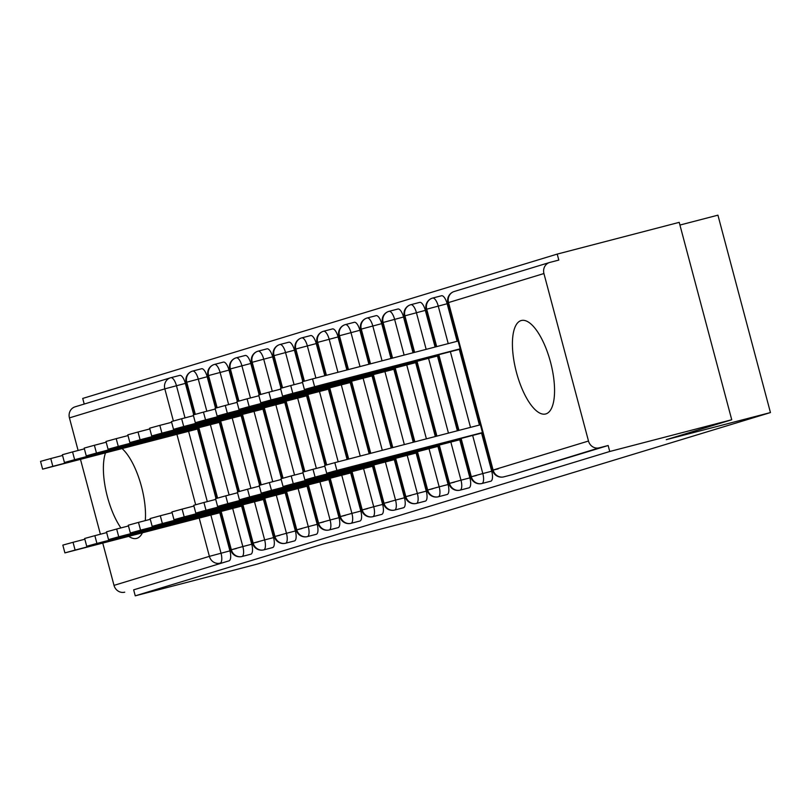 <?xml version="1.0" encoding="UTF-8"?>
<svg xmlns="http://www.w3.org/2000/svg" width="811" height="811" viewBox="0 0 811 811"><rect width="100%" height="100%" fill="white"/><g stroke="black" fill="none" stroke-linecap="round" stroke-linejoin="round"><path stroke-width="1.22" d="M545.904 413.904A48.285 17.771 75.4 0 1 545.641 413.975A48.285 17.771 75.4 0 1 516.374 372.067A48.285 17.771 75.4 0 1 521.067 320.588A48.285 17.771 75.4 0 1 521.331 320.517A48.285 17.771 75.4 0 1 550.598 362.416A48.285 17.771 75.4 0 1 545.904 413.904M142.422 532.797A48.285 17.771 75.4 0 1 136.856 538.332A48.285 17.771 75.4 0 1 136.603 538.403A48.285 17.771 75.4 0 1 128.787 536.345M120.91 527.92A48.285 17.771 75.4 0 1 105.511 452.862M557.218 254.096L558.809 260.078L549.899 262.399A9.286 8.637 73.1 0 0 549.584 262.49A9.286 8.637 73.1 0 0 543.928 273.54L588.492 441.032A9.286 8.637 73.1 0 0 599.238 447.834L608.149 445.513L609.74 451.494L731.735 419.753L679.212 222.356L557.218 254.096L82.722 398.434L84.222 404.05M679.922 225.052L717.928 215.168L770.45 412.566L426.85 517.083L322.687 544.181L257.239 564.091L135.244 595.832L133.653 589.85L229.047 560.837L133.653 589.85M122.066 448.554A48.285 17.771 75.4 0 1 145.291 520.621M124.742 592.172A9.286 8.637 -106.9 0 1 114.006 585.37L102.764 543.117M100.392 534.226L80.482 459.381M78.109 450.48L69.432 417.888A9.286 8.637 -106.9 0 1 75.088 406.828A9.286 8.637 -106.9 0 1 75.403 406.737M609.74 451.494L135.244 595.832M731.735 419.753L666.287 439.663L770.45 412.566M170.898 377.693L179.707 375.402A9.286 3.416 75.4 0 1 179.758 375.392A9.286 3.416 75.4 0 1 185.364 383.38L193.717 414.756M197.499 428.989L216 498.501M219.781 512.734L229.929 550.862A9.286 3.416 75.4 0 1 229.047 560.837M608.149 445.513L512.755 474.526A9.286 3.416 75.4 0 1 512.714 474.547A9.286 3.416 75.4 0 1 512.664 474.557M436.054 346.784L426.11 309.407L426.718 309.194A9.286 8.637 73.1 0 1 432.375 298.144A9.286 8.637 73.1 0 1 432.689 298.053L441.6 295.731A9.286 3.416 75.4 0 1 447.155 303.74L457.151 341.299M459.29 349.348L479.433 425.045M481.572 433.094L491.719 471.232A9.286 3.416 75.4 0 1 490.939 481.166A9.286 3.416 75.4 0 1 490.898 481.176A9.286 3.416 75.4 0 1 490.848 481.187M413.995 352.521L404.294 316.047L404.912 315.834A9.286 8.637 73.1 0 1 410.559 304.774A9.286 8.637 73.1 0 1 410.873 304.683L419.784 302.371A9.286 3.416 75.4 0 1 425.339 310.37L435.091 347.037M437.474 355.988L457.374 430.783M459.756 439.734L469.904 477.872A9.286 3.416 75.4 0 1 469.123 487.806A9.286 3.416 75.4 0 1 469.082 487.816A9.286 3.416 75.4 0 1 469.032 487.827M391.936 358.259L382.478 322.687L383.096 322.474A9.286 8.637 73.1 0 1 388.743 311.414A9.286 8.637 73.1 0 1 389.057 311.323L397.968 309.001A9.286 3.416 75.4 0 1 403.523 317.01L413.042 352.775M415.658 362.618L435.325 436.521M437.94 446.364L448.088 484.512A9.286 3.416 75.4 0 1 447.307 494.436A9.286 3.416 75.4 0 1 447.266 494.457A9.286 3.416 75.4 0 1 447.216 494.467M369.887 363.997L360.662 329.317L361.28 329.104A9.286 8.637 73.1 0 1 366.927 318.054A9.286 8.637 73.1 0 1 367.241 317.963L376.152 315.641A9.286 3.416 75.4 0 1 381.707 323.65L390.983 358.513M393.842 369.258L413.265 442.259M416.124 453.004L426.272 491.142A9.286 3.416 75.4 0 1 425.501 501.076A9.286 3.416 75.4 0 1 425.451 501.086A9.286 3.416 75.4 0 1 425.4 501.097M347.828 369.735L338.846 335.957L339.464 335.744A9.286 8.637 73.1 0 1 345.111 324.684A9.286 8.637 73.1 0 1 345.425 324.593L354.336 322.281A9.286 3.416 75.4 0 1 359.891 330.28L368.924 364.251M372.026 375.899L391.206 447.996M394.308 459.644L404.456 497.782A9.286 3.416 75.4 0 1 403.685 507.706A9.286 3.416 75.4 0 1 403.635 507.727A9.286 3.416 75.4 0 1 403.584 507.737M325.779 375.473L317.03 342.597L317.648 342.384A9.286 8.637 73.1 0 1 323.295 331.324A9.286 8.637 73.1 0 1 323.609 331.233L332.52 328.911A9.286 3.416 75.4 0 1 338.075 336.92L346.875 369.988M350.21 382.528L369.157 453.734M372.492 466.274L382.64 504.422A9.286 3.416 75.4 0 1 381.869 514.346A9.286 3.416 75.4 0 1 381.819 514.356A9.286 3.416 75.4 0 1 381.768 514.377M303.74 381.302L295.214 349.227L295.833 349.014A9.286 8.637 73.1 0 1 301.479 337.954A9.286 8.637 73.1 0 1 301.793 337.873L310.714 335.551A9.286 3.416 75.4 0 1 316.26 343.56L324.816 375.726M328.394 389.168L347.098 459.472M350.676 472.914L360.824 511.052A9.286 3.416 75.4 0 1 360.054 520.986A9.286 3.416 75.4 0 1 360.003 520.997A9.286 3.416 75.4 0 1 359.952 521.007M281.924 387.932L273.398 355.867L274.017 355.654A9.286 8.637 73.1 0 1 279.663 344.594A9.286 8.637 73.1 0 1 279.977 344.503L288.898 342.191A9.286 3.416 75.4 0 1 294.444 350.19L302.797 381.575M306.578 395.809L325.079 465.321M328.86 479.544L339.008 517.692A9.286 3.416 75.4 0 1 338.238 527.616A9.286 3.416 75.4 0 1 338.187 527.637A9.286 3.416 75.4 0 1 338.136 527.647M260.108 394.572L251.582 362.497L252.201 362.284A9.286 8.637 73.1 0 1 257.847 351.234A9.286 8.637 73.1 0 1 258.162 351.143L267.083 348.821A9.286 3.416 75.4 0 1 272.628 356.83L280.981 388.216M284.762 402.438L303.263 471.961M307.045 486.184L317.192 524.322A9.286 3.416 75.4 0 1 316.422 534.256A9.286 3.416 75.4 0 1 316.371 534.267A9.286 3.416 75.4 0 1 316.32 534.277M238.292 401.212L229.766 369.137L230.385 368.924A9.286 8.637 73.1 0 1 236.031 357.864A9.286 8.637 73.1 0 1 236.346 357.783L245.267 355.461A9.286 3.416 75.4 0 1 250.812 363.46L259.165 394.856M262.946 409.079L281.447 478.591M285.229 492.824L295.376 530.962A9.286 3.416 75.4 0 1 294.606 540.896A9.286 3.416 75.4 0 1 294.555 540.907A9.286 3.416 75.4 0 1 294.505 540.917M216.476 407.842L207.951 375.777L208.569 375.564A9.286 8.637 73.1 0 1 214.216 364.504A9.286 8.637 73.1 0 1 214.53 364.413L223.451 362.091A9.286 3.416 75.4 0 1 228.996 370.1L237.349 401.486M241.131 415.708L259.632 485.231M263.413 499.454L273.56 537.602A9.286 3.416 75.4 0 1 272.79 547.526A9.286 3.416 75.4 0 1 272.739 547.547A9.286 3.416 75.4 0 1 272.689 547.557M194.67 414.482L186.135 382.407L186.753 382.194A9.286 8.637 73.1 0 1 192.4 371.144A9.286 8.637 73.1 0 1 192.714 371.053L201.635 368.731A9.286 3.416 75.4 0 1 207.18 376.74L215.533 408.126M219.315 422.349L237.816 491.871M241.597 506.094L251.745 544.232A9.286 3.416 75.4 0 1 250.974 554.166A9.286 3.416 75.4 0 1 250.923 554.177A9.286 3.416 75.4 0 1 250.873 554.187M221.119 511.366L231.317 549.686A9.286 8.637 73.1 0 0 242.063 556.488L250.974 554.166M207.18 376.74L186.753 382.194L195.289 414.299M198.837 427.62L217.571 498.045M242.935 504.726L253.133 543.046A9.286 8.637 73.1 0 0 263.879 549.848L272.79 547.526M228.996 370.1L208.569 375.564L217.105 407.669M220.653 420.99L239.387 491.405M264.751 498.096L274.949 536.416A9.286 8.637 73.1 0 0 285.685 543.208L294.606 540.896M250.812 363.46L230.385 368.924L238.921 401.029M242.469 414.35L261.203 484.775M286.567 491.456L296.765 529.776A9.286 8.637 73.1 0 0 307.501 536.578L316.422 534.256M272.628 356.83L252.201 362.284L260.736 394.389M264.285 407.71L283.019 478.135M308.383 484.826L318.581 523.136A9.286 8.637 73.1 0 0 329.317 529.938L338.238 527.616M294.444 350.19L274.017 355.654L282.552 387.759M286.101 401.08L304.835 471.505M330.199 478.186L340.397 516.506A9.286 8.637 73.1 0 0 351.133 523.298L360.054 520.986M316.26 343.56L295.833 349.014L304.368 381.119M307.916 394.44L326.651 464.865M352.015 471.546L362.213 509.866A9.286 8.637 73.1 0 0 372.948 516.668L381.869 514.346M338.075 336.92L317.648 342.384L326.407 375.311M329.732 387.8L348.689 459.056M373.83 464.916L384.029 503.236A9.286 8.637 73.1 0 0 394.764 510.028L403.685 507.706M359.891 330.28L339.464 335.744L348.466 369.573M351.548 381.17L370.749 453.319M395.646 458.276L405.845 496.596A9.286 8.637 73.1 0 0 416.58 503.398L425.501 501.076M381.707 323.65L361.28 329.104L370.515 363.835M373.364 374.53L392.798 447.581M417.462 451.636L427.661 489.956A9.286 8.637 73.1 0 0 438.396 496.758L447.307 494.436M403.523 317.01L383.096 322.474L392.575 358.097M395.18 367.9L414.857 441.843M439.278 445.006L449.476 483.326A9.286 8.637 73.1 0 0 460.212 490.118L469.123 487.806M425.339 310.37L404.912 315.834L414.624 352.359M416.996 361.26L436.906 436.105M461.094 438.366L471.292 476.686A9.286 8.637 73.1 0 0 482.028 483.488L490.939 481.166M447.155 303.74L426.718 309.194L436.683 346.621M438.812 354.62L458.965 430.367M64.9 552.889L62.832 545.114L73.041 542.295L75.109 550.071L64.9 552.889L220.744 512.501M73.041 542.295L84.851 539.224M75.109 550.071L220.663 512.207M42.618 469.153L40.55 461.378L50.758 458.55L52.827 466.335L42.618 469.153L198.462 428.766M198.381 428.461L52.827 466.335M62.569 455.478L50.758 458.55M86.716 546.259L84.648 538.484L94.857 535.665L96.925 543.441L86.716 546.259L242.56 505.871M94.857 535.665L106.667 532.594M96.925 543.441L242.479 505.567M108.532 539.619L106.464 531.844L116.672 529.025L118.741 536.801L108.532 539.619L264.376 499.231M116.672 529.025L128.483 525.954M118.741 536.801L264.295 498.927M130.348 532.989L128.28 525.214L138.488 522.385L140.556 530.161L130.348 532.989L286.192 492.601M138.488 522.385L150.288 519.314M140.556 530.161L286.111 492.297M152.164 526.349L150.096 518.574L160.304 515.755L162.372 523.531L152.164 526.349L308.008 485.961M160.304 515.755L172.104 512.684M162.372 523.531L307.927 485.657M64.434 462.513L62.366 454.738L72.574 451.92L74.642 459.695L64.434 462.513L220.278 422.125M220.197 421.821L74.642 459.695M84.374 448.848L72.574 451.92M86.25 455.873L84.182 448.098L94.39 445.28L96.458 453.055L86.25 455.873L242.094 415.485M242.013 415.191L96.458 453.055M106.19 442.208L94.39 445.28M108.066 449.243L105.998 441.468L116.206 438.65L118.274 446.425L108.066 449.243L263.91 408.856M263.828 408.551L118.274 446.425M128.006 435.578L116.206 438.65M129.882 442.603L127.814 434.828L138.022 432.01L140.09 439.785L129.882 442.603L285.725 402.215M285.644 401.911L140.09 439.785M149.822 428.938L138.022 432.01M173.98 519.709L171.912 511.934L182.12 509.115L184.188 516.891L173.98 519.709L329.824 479.321M182.12 509.115L193.92 506.044M184.188 516.891L329.742 479.027M151.698 435.973L149.629 428.188L159.838 425.37L161.906 433.145L151.698 435.973L307.541 395.586M307.46 395.281L161.906 433.145M171.638 422.298L159.838 425.37M195.796 513.079L193.728 505.304L203.936 502.485L206.004 510.261L195.796 513.079L351.639 472.691M203.936 502.485L215.736 499.404M206.004 510.261L351.558 472.387M173.513 429.333L171.445 421.558L181.644 418.74L183.722 426.515L173.513 429.333L329.357 388.945M329.276 388.641L183.722 426.515M193.454 415.668L181.644 418.74M217.612 506.439L215.544 498.664L225.752 495.845L227.82 503.621L217.612 506.439L373.455 466.051M225.752 495.845L237.552 492.774M227.82 503.621L373.374 465.747M195.329 422.693L193.261 414.918L203.46 412.1L205.538 419.875L195.329 422.693L351.173 382.305M351.092 382.001L205.538 419.875M215.27 409.028L203.46 412.1M239.427 499.799L237.359 492.024L247.558 489.205L249.636 496.981L239.427 499.799L395.271 459.411M247.558 489.205L259.368 486.134M249.636 496.981L395.19 459.117M217.145 416.063L215.077 408.288L225.276 405.459L227.354 413.245L217.145 416.063L372.989 375.675M372.908 375.371L227.354 413.245M237.086 402.388L225.276 405.459M261.243 493.169L259.175 485.394L269.374 482.575L271.452 490.351L261.243 493.169L417.087 452.781M269.374 482.575L281.184 479.504M271.452 490.351L417.006 452.477M238.961 409.423L236.893 401.648L247.091 398.83L249.17 406.605L238.961 409.423L394.805 369.035M394.724 368.731L249.17 406.605M258.902 395.758L247.091 398.83M283.059 486.529L280.991 478.754L291.19 475.935L293.268 483.711L283.059 486.529L438.903 446.141M291.19 475.935L303 472.864M293.268 483.711L438.822 445.837M260.777 402.783L258.709 395.008L268.907 392.189L270.986 399.965L260.777 402.783L416.621 362.395M416.54 362.101L270.986 399.965M280.718 389.118L268.907 392.189M304.875 479.899L302.807 472.114L313.005 469.295L315.084 477.071L304.875 479.899L460.719 439.511M313.005 469.295L324.816 466.224M315.084 477.071L460.638 439.207M282.593 396.153L280.525 388.378L290.723 385.56L292.791 393.335L282.593 396.153L438.437 355.765M438.356 355.461L292.791 393.335M302.533 382.488L290.723 385.56M326.691 473.259L324.623 465.484L334.821 462.665L336.889 470.441L326.691 473.259L482.535 432.871M334.821 462.665L480.386 424.792M336.889 470.441L482.454 432.567M304.409 389.513L302.341 381.738L312.539 378.919L314.607 386.695L304.409 389.513L460.253 349.125M460.172 348.821L314.607 386.695M458.103 341.046L312.539 378.919M114.006 585.37L209.39 556.356L199.192 518.026M195.654 504.716L176.91 434.29M173.372 420.97L164.826 388.864L69.432 417.888M185.364 383.38L164.826 388.864A9.286 8.637 -106.9 0 1 170.482 377.804A9.286 8.637 -106.9 0 1 170.797 377.723A9.286 3.416 75.4 0 1 170.847 377.703A9.286 3.416 75.4 0 1 176.453 385.701L185.009 417.858M210.86 514.995L221.018 553.183A9.286 3.416 -104.6 0 1 220.136 563.148A9.286 8.637 -106.9 0 1 209.39 556.356L229.929 550.862M543.928 273.54L448.534 302.564L493.108 470.045L588.492 441.032M599.238 447.834L512.755 474.526M454.505 291.413A9.286 8.637 73.1 0 0 454.19 291.504A9.286 8.637 73.1 0 0 448.534 302.564L447.925 302.777L492.49 470.258L493.108 470.045A9.286 8.637 73.1 0 0 503.844 476.848A9.286 3.416 -104.6 0 1 503.793 476.858L512.714 474.547M188.578 431.249L207.292 501.603M236.396 548.51L230.699 549.899A9.286 9.286 0 0 0 242.013 556.498A9.286 3.416 -104.6 0 0 242.063 556.488A9.286 3.416 -104.6 0 0 242.834 546.553L251.745 544.232M220.491 511.528L230.699 549.899L242.834 546.553L232.666 508.365M192.714 371.053A9.286 3.416 75.4 0 1 198.269 379.051L206.825 411.228M210.384 424.619L229.107 494.974M214.53 364.413A9.286 3.416 75.4 0 1 220.085 372.421L228.641 404.588M232.199 417.979L250.923 488.334M254.482 501.725L264.65 539.913L273.56 537.602M241.891 365.791L250.457 397.958M254.015 411.349L272.739 481.693M276.298 495.085L286.465 533.283L295.376 530.962M258.162 351.143A9.286 3.416 75.4 0 1 263.717 359.151L272.273 391.318M275.831 404.709L294.555 475.064M298.113 488.455L308.281 526.643L317.192 524.322M279.977 344.503A9.286 3.416 75.4 0 1 285.533 352.511L294.089 384.678M297.647 398.069L316.371 468.423M319.929 481.815L330.097 520.013L339.008 517.692M307.339 345.881L315.905 378.048M319.463 391.439L338.187 461.794M341.745 475.185L351.903 513.373L360.824 511.052M323.609 331.233A9.286 3.416 75.4 0 1 329.165 339.241L337.954 372.31M341.279 384.799L360.236 456.056M363.561 468.545L373.719 506.733L382.64 504.422M345.425 324.593A9.286 3.416 75.4 0 1 350.981 332.601L360.013 366.572M363.095 378.159L382.295 450.318M385.377 461.905L395.535 500.093L404.456 497.782M367.241 317.963A9.286 3.416 75.4 0 1 372.796 325.961L382.062 360.834M384.911 371.529L404.344 444.58M407.193 455.275L417.351 493.463L426.272 491.142M389.057 311.323A9.286 3.416 75.4 0 1 394.612 319.331L404.121 355.096M406.727 364.889L426.404 438.842M429.009 448.635L439.167 486.823L448.088 484.512M416.418 312.701L426.17 349.359M428.543 358.259L448.453 433.104M450.825 441.995L460.983 480.183L469.904 477.872M432.689 298.053A9.286 3.416 75.4 0 1 438.244 306.061L448.23 343.621M450.358 351.619L470.512 427.367M472.641 435.365L482.798 473.553L491.719 471.232M263.828 549.858A9.286 3.416 -104.6 0 0 263.879 549.848A9.286 3.416 -104.6 0 0 264.65 539.913L252.515 543.258A9.286 9.286 0 0 0 263.828 549.858L272.739 547.547M258.212 541.87L252.515 543.258L242.307 504.898M285.644 543.228A9.286 3.416 -104.6 0 0 285.685 543.208A9.286 3.416 -104.6 0 0 286.465 533.283L274.331 536.629A9.286 9.286 0 0 0 285.644 543.228L294.555 540.907M280.028 535.23L274.331 536.629L264.122 498.258M307.46 536.588A9.286 3.416 -104.6 0 0 307.501 536.578A9.286 3.416 -104.6 0 0 308.281 526.643L296.147 529.988A9.286 9.286 0 0 0 307.46 536.588L316.371 534.267M301.844 528.6L296.147 529.988L285.938 491.618M236.346 357.783A9.286 3.416 75.4 0 1 241.901 365.781M329.276 529.948A9.286 3.416 -104.6 0 0 329.317 529.938A9.286 3.416 -104.6 0 0 330.097 520.013L317.963 523.348A9.286 9.286 0 0 0 329.276 529.948L338.187 527.637M323.66 521.96L317.963 523.348L307.754 484.988M351.092 523.318A9.286 3.416 -104.6 0 0 351.133 523.298A9.286 3.416 -104.6 0 0 351.913 513.373L339.779 516.719A9.286 9.286 0 0 0 351.092 523.318L360.003 520.997M345.476 515.33L339.779 516.719L329.57 478.348M372.908 516.678A9.286 3.416 -104.6 0 0 372.948 516.668A9.286 3.416 -104.6 0 0 373.729 506.733L361.594 510.078A9.286 9.286 0 0 0 372.908 516.678L381.819 514.356M367.292 508.69L361.594 510.078L351.386 471.708M301.793 337.873A9.286 3.416 75.4 0 1 307.349 345.871M389.108 502.05L383.41 503.449A9.286 9.286 0 0 0 394.714 510.048A9.286 3.416 -104.6 0 0 394.764 510.028A9.286 3.416 -104.6 0 0 395.545 500.103M373.202 465.078L383.41 503.449L395.535 500.093M416.53 503.408A9.286 3.416 -104.6 0 0 416.58 503.398A9.286 3.416 -104.6 0 0 417.361 493.463L405.226 496.808A9.286 9.286 0 0 0 416.53 503.408L425.451 501.086M410.924 495.42L405.226 496.808L395.018 458.438M438.345 496.768A9.286 3.416 -104.6 0 0 438.396 496.758A9.286 3.416 -104.6 0 0 439.177 486.823L427.042 490.168A9.286 9.286 0 0 0 438.345 496.768L447.266 494.457M432.739 488.78L427.042 490.168L416.834 451.808M454.555 482.139L448.858 483.538A9.286 9.286 0 0 0 460.161 490.138A9.286 3.416 -104.6 0 0 460.212 490.118A9.286 3.416 -104.6 0 0 460.993 480.193M438.65 445.168L448.858 483.538L460.983 480.183M481.977 483.498A9.286 3.416 -104.6 0 0 482.028 483.488A9.286 3.416 -104.6 0 0 482.809 473.553L470.674 476.898A9.286 9.286 0 0 0 481.977 483.498L490.898 481.176M476.371 475.51L470.674 476.898L460.466 438.528M410.873 304.683A9.286 3.416 75.4 0 1 416.428 312.691M498.187 468.87L492.49 470.258A9.286 9.286 0 0 0 503.793 476.858M75.088 406.828L170.482 377.804A9.286 9.286 0 0 1 170.847 377.703L179.758 375.392M447.925 302.777A9.286 9.286 0 0 1 454.19 291.504L549.584 262.49M242.013 556.498L250.923 554.177M216.953 498.228L198.208 427.782M192.4 371.144A9.286 9.286 0 0 0 186.135 382.407M238.769 491.588L220.024 421.152M214.216 364.504A9.286 9.286 0 0 0 207.951 375.777M260.584 484.948L241.84 414.512M236.031 357.864A9.286 9.286 0 0 0 229.766 369.137M282.39 478.318L263.656 407.882M257.847 351.234A9.286 9.286 0 0 0 251.582 362.497M304.206 471.678L285.472 401.242M279.663 344.594A9.286 9.286 0 0 0 273.398 355.867M326.022 465.038L307.288 394.602M301.479 337.954A9.286 9.286 0 0 0 295.214 349.227M348.061 459.219L329.104 387.972M323.295 331.324A9.286 9.286 0 0 0 317.03 342.597M394.714 510.048L403.635 507.727M370.11 453.481L350.92 381.332M345.111 324.684A9.286 9.286 0 0 0 338.846 335.957M392.169 447.743L372.736 374.692M366.927 318.054A9.286 9.286 0 0 0 360.662 329.317M414.218 442.005L394.551 368.062M388.743 311.414A9.286 9.286 0 0 0 382.478 322.687M460.161 490.138L469.082 487.816M436.277 436.267L416.367 361.422M410.559 304.774A9.286 9.286 0 0 0 404.294 316.047M458.337 430.529L438.183 354.792M432.375 298.144A9.286 9.286 0 0 0 426.11 309.407"/></g></svg>
